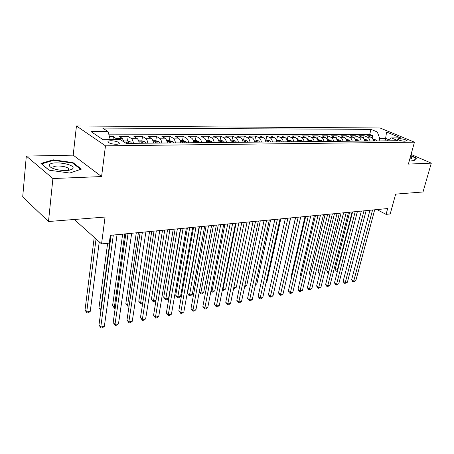 <?xml version="1.0" encoding="UTF-8"?>
<svg xmlns="http://www.w3.org/2000/svg" width="454" height="454" viewBox="0 0 454 454"><rect width="100%" height="100%" fill="white"/><g stroke="black" fill="none" stroke-linecap="round" stroke-linejoin="round"><path stroke-width="0.68" d="M116.309 144.281C118.982 144.168 119.879 143.634 118.999 142.681C117.24 141.5 114.567 140.853 110.997 140.74C108.285 140.842 107.377 141.376 108.273 142.357C110.061 143.532 112.74 144.173 116.309 144.281M74.274 219.486L101.548 243.906L109.255 243.106L110.305 235.337L387.654 208.551L386.07 214.367L390.219 213.936L395.655 194.13L423.009 191.968L431.3 163.156L411.057 154.456M26.315 156.091L22.7 196.905L48.493 221.518L52.902 178.541L101.582 176.561L105.476 145.836L76.448 125.974L73.196 155.154L26.315 156.091L52.902 178.541M105.476 145.836L414.457 142.164L380.06 127.983L76.448 125.974M373.404 140.973C373.08 139.077 372.235 137.8 370.867 137.142L367.57 135.723L372.706 135.706L372.11 138.044M369.942 141.007C369.618 139.1 368.773 137.817 367.411 137.159L364.114 135.735L363.489 138.203M364.114 135.735L358.864 135.752L362.161 137.187C363.523 137.851 364.369 139.14 364.698 141.058M355.8 141.143C355.471 139.208 354.625 137.903 353.263 137.227L349.972 135.78L355.329 135.763L354.682 138.379M346.697 141.234C346.368 139.276 345.522 137.954 344.16 137.273L340.875 135.808L346.357 135.791L345.681 138.566M337.39 141.325C337.061 139.344 336.215 138.01 334.859 137.318L331.573 135.837L337.18 135.82L336.476 138.776M327.873 141.421C327.538 139.412 326.693 138.061 325.342 137.369L322.068 135.871L327.799 135.848L327.062 139.009M318.135 141.512C317.794 139.486 316.954 138.118 315.604 137.414L312.335 135.899L318.203 135.882L317.425 139.264M308.164 141.614C307.829 139.56 306.983 138.175 305.638 137.466L302.381 135.928L308.38 135.911L307.562 139.554M297.96 141.71C297.62 139.633 296.78 138.237 295.435 137.517L292.189 135.962L298.335 135.945L297.512 139.684M287.513 141.813C287.166 139.713 286.326 138.294 284.993 137.568L281.758 135.996L288.046 135.973L287.234 139.758M276.804 141.92C276.463 139.792 275.623 138.357 274.29 137.619L271.072 136.03L277.513 136.007L276.713 139.838M265.84 142.023C265.494 139.872 264.659 138.419 263.331 137.675L260.131 136.064L266.725 136.041L265.936 139.917M254.598 142.136C254.251 139.957 253.417 138.487 252.101 137.727L248.911 136.098L255.676 136.075L254.893 139.997M243.072 142.25C242.725 140.042 241.897 138.555 240.58 137.783L237.414 136.138L244.348 136.115L243.582 140.082M231.251 142.363C230.904 140.127 230.076 138.623 228.776 137.846L225.627 136.172L232.737 136.149L231.983 140.167M219.129 142.482C218.777 140.218 217.954 138.691 216.66 137.903L213.539 136.211L220.831 136.189L220.088 140.258M206.684 142.601C206.332 140.309 205.514 138.765 204.232 137.965L201.133 136.251L208.613 136.228L207.892 140.348M193.909 142.726C193.557 140.405 192.746 138.839 191.469 138.027L188.404 136.291L196.083 136.268L195.373 140.445M180.794 142.857C180.437 140.502 179.631 138.913 178.371 138.095L175.335 136.331L183.217 136.308L182.525 140.536M167.316 142.987C166.958 140.598 166.158 138.992 164.91 138.158L161.908 136.376L170.006 136.348L169.331 140.638M153.469 143.124C153.106 140.7 152.311 139.072 151.08 138.226L148.118 136.416L156.437 136.393L155.779 140.734M139.23 143.265C138.867 140.808 138.084 139.151 136.864 138.3L133.941 136.461L142.494 136.433L141.858 140.842M124.379 142.227L122.245 138.374L119.362 136.506L128.159 136.478L127.546 140.95M400.269 138.714L398.425 138.731L397.471 139.179C398.913 140.263 401.211 140.939 404.366 141.205L407.136 140.746C405.706 139.662 403.419 138.986 400.269 138.714L399.821 140.371M384.981 140.859L385.628 138.391L379.72 138.43L377.319 132.012L370.986 129.362L102.638 128.068L108.075 131.609L90.982 131.581L102.99 139.69L120.321 139.582L126.172 143.39L398.124 140.729L391.439 137.931L387.029 140.842M377.319 132.012L386.57 132.029L400.695 137.874L391.439 137.931M372.706 135.706L369.704 134.429L108.943 134.827M117.382 139.599L113.415 136.523L109.403 136.541M128.159 136.478L131.07 138.328C132.279 139.185 133.062 140.853 133.419 143.322M142.494 136.433L145.445 138.254C146.67 139.106 147.459 140.746 147.817 143.18M156.437 136.393L159.428 138.186C160.665 139.02 161.465 140.644 161.823 143.044M170.006 136.348L173.031 138.118C174.285 138.941 175.091 140.541 175.448 142.908M183.217 136.308L186.271 138.056C187.542 138.867 188.353 140.445 188.705 142.777M196.083 136.268L199.164 137.993C200.447 138.793 201.264 140.348 201.616 142.652M208.613 136.228L211.729 137.931C213.017 138.72 213.84 140.252 214.192 142.533M220.831 136.189L223.964 137.868C225.263 138.652 226.092 140.161 226.438 142.408M232.737 136.149L235.893 137.812C237.204 138.578 238.032 140.076 238.378 142.295M244.348 136.115L247.526 137.749C248.843 138.515 249.677 139.991 250.023 142.181M255.676 136.075L258.871 137.698C260.193 138.447 261.027 139.906 261.373 142.068M266.725 136.041L269.937 137.641C271.271 138.385 272.105 139.821 272.451 141.96M277.513 136.007L280.742 137.585C282.076 138.322 282.916 139.741 283.262 141.852M288.046 135.973L291.286 137.534C292.631 138.26 293.471 139.667 293.812 141.75M298.335 135.945L301.587 137.483C302.931 138.198 303.771 139.588 304.112 141.654M308.38 135.911L311.643 137.437C312.993 138.141 313.839 139.514 314.174 141.552M318.203 135.882L321.472 137.386C322.822 138.084 323.668 139.44 324.003 141.455M327.799 135.848L331.074 137.341C332.43 138.027 333.276 139.372 333.611 141.364M337.18 135.82L340.466 137.29C341.822 137.976 342.668 139.304 343.003 141.268M346.357 135.791L349.648 137.244C351.004 137.925 351.85 139.236 352.179 141.183M355.329 135.763L358.626 137.204C359.988 137.868 360.834 139.168 361.163 141.092M379.073 140.916L379.72 138.43M101.548 243.906L105.067 217.057L48.493 221.518M414.457 142.164L408.396 164.087L431.3 163.156M376.922 209.589L386.07 214.367M388.743 139.707L385.628 138.391L386.57 132.029M369.704 134.429L370.986 129.362M113.415 136.523L113.018 139.628M108.075 131.609L110.243 139.645M409.57 159.831L414.161 160.54L416.573 158.032L410.762 155.523M101.582 176.561L73.196 155.154M49.038 170.176L69.717 173.036L81.419 169.109L72.98 162.6L53.192 159.814L40.968 163.463L49.038 170.176M69.002 169.024L68.548 168.956M53.129 160.421L53.192 159.814M72.907 163.287L72.98 162.6M369.942 210.259L351.623 279.721L353.734 281.066L372.564 210.009M355.822 280.685L353.354 281.951L353.734 281.066L355.822 280.685L374.686 209.805M353.354 281.951L352.514 281.412L351.623 279.721M372.836 139.123L375.77 139.894L376.894 140.939M349.659 212.222L335.183 269.256L337.645 270.465M375.276 140.956L374.794 140.348L373.568 140.104L374.249 140.967M352.128 211.984L337.197 270.539L336.868 271.43L336.062 270.913L335.183 269.256M337.418 271.333L336.868 271.43M409.831 158.889L411.001 158.73C412.056 158.372 411.852 157.748 410.393 156.857M410.671 155.853L416.114 158.202L413.9 160.5M415.989 158.633L416.114 158.202M73.02 168.275C74.927 163.888 50.769 160.483 49.429 164.984C49.066 166.652 51.359 168.15 56.302 169.49C63.424 170.965 68.724 170.88 72.203 169.228L73.02 168.275M68.622 170.329L69.104 169.734L68.594 168.53C66.046 165.863 53.561 165.006 52.965 167.492L53.266 168.548M49.151 170.193L41.569 163.888L53.402 160.341L72.589 163.043L80.733 169.336M361.356 211.093L343.15 281.242L345.256 282.604L363.972 210.838M347.389 282.218L344.892 283.495L345.256 282.604L347.389 282.218L366.14 210.628M344.892 283.495L344.053 282.95L343.15 281.242M352.582 211.939L334.496 282.797L336.596 284.176L355.193 211.689M338.78 283.778L336.255 285.072L336.596 284.176L338.78 283.778L357.406 211.473M336.255 285.072L335.415 284.522L334.496 282.797M343.61 212.807L325.66 284.386L327.754 285.782L346.215 212.551M329.984 285.379L327.43 286.684L327.754 285.782L329.984 285.379L348.479 212.336M327.43 286.684L326.591 286.122L325.66 284.386M334.445 213.692L316.631 286.003L318.725 287.422L337.044 213.437M321.001 287.007L318.419 288.33L318.725 287.422L321.001 287.007L339.354 213.215M318.419 288.33L317.584 287.762L316.631 286.003M364.125 139.185L367.173 139.968L368.296 141.024M341.107 213.045L326.738 270.635L328.781 271.929M366.639 141.041L366.157 140.428L364.914 140.184L365.589 141.052M343.576 212.807L328.747 271.935L328.435 272.831L327.629 272.309L326.738 270.635M355.227 139.253L358.382 140.042L359.5 141.109M332.379 213.891L318.112 272.042L319.798 273.149M357.809 141.126L357.332 140.507L356.067 140.269L356.736 141.137M319.565 274.091L318.112 272.042M346.124 139.321L349.393 140.116L350.516 141.2M323.464 214.753L309.31 273.484L310.627 274.358M348.786 141.217L348.303 140.587L347.021 140.354L347.69 141.222M310.4 275.3L309.31 273.484M336.817 139.389L340.205 140.195L341.329 141.285M314.35 215.633L300.327 274.948L301.252 275.572M339.558 141.302L339.076 140.672L337.776 140.439L338.434 141.313M301.076 276.321L300.327 274.948M325.07 214.594L307.409 287.66L309.497 289.096L327.663 214.345M311.824 288.676L309.208 290.015L309.497 289.096L311.824 288.676L330.024 214.118M309.208 290.015L308.374 289.436L307.409 287.66M327.3 139.457L330.807 140.275L331.931 141.381M305.043 216.53L291.15 276.446L291.667 276.804M330.12 141.398L329.638 140.757L328.316 140.53L328.974 141.41M291.57 277.212L291.15 276.446M315.479 215.519L297.983 289.351L300.066 290.81L318.067 215.27M302.443 290.378L299.799 291.729L300.066 290.81L302.443 290.378L320.484 215.037M299.799 291.729L298.97 291.145L297.983 289.351M317.556 139.531L321.199 140.354L322.317 141.472M295.531 217.449L281.866 278.041M320.462 141.489L319.985 140.842L318.64 140.621L319.293 141.5M305.673 216.467L288.352 291.082L290.429 292.563L308.249 216.218M292.858 292.121L291.156 293.312L290.185 293.488L290.429 292.563L292.858 292.121L310.723 215.979M290.185 293.488L289.357 292.892L288.352 291.082M307.591 139.605L311.359 140.439L312.477 141.569M310.581 141.586L310.105 140.933L308.737 140.712L309.384 141.597M276.435 280.583L290.674 217.914M295.639 217.438L278.506 292.847L280.572 294.351L298.199 217.188M283.058 293.903L281.344 295.1L280.351 295.282L280.572 294.351L283.058 293.903L300.735 216.944M280.351 295.282L279.522 294.68L278.506 292.847M297.381 139.684L301.297 140.524L302.409 141.665M300.469 141.688L299.992 141.024L298.601 140.808L299.237 141.699M266.135 282.286L266.861 282.167L280.776 218.873M266.861 282.167L266.033 282.757M285.362 218.431L268.433 294.657L270.493 296.184L287.915 218.181M273.036 295.719L271.31 296.933L270.295 297.12L270.493 296.184L273.036 295.719L290.509 217.931M270.295 297.12L269.472 296.507L268.433 294.657M274.846 219.447L258.133 296.502L260.182 298.057L277.383 219.203M262.781 297.586L261.044 298.811L260.006 298.999L260.182 298.057L262.781 297.586L280.039 218.942M260.006 298.999L258.133 296.502M264.075 220.485L247.589 298.397L249.626 299.969L266.6 220.241M252.288 299.487L250.546 300.724L249.479 300.923L249.626 299.969L252.288 299.487L269.318 219.98M249.479 300.923L247.589 298.397M253.043 221.552L236.801 300.332L238.827 301.933L255.545 221.308M241.551 301.439L239.797 302.687L238.708 302.886L238.827 301.933L241.551 301.439L258.337 221.041M238.708 302.886L236.801 300.332M241.732 222.642L225.757 302.313L227.772 303.942L244.224 222.403M230.558 303.437L228.793 304.696L227.681 304.901L227.772 303.942L230.558 303.437L247.078 222.125M227.681 304.901L225.757 302.313M230.144 223.765L214.447 304.345L216.45 305.996L232.613 223.527M219.305 305.48L217.528 306.756L216.388 306.966L216.45 305.996L219.305 305.48L235.541 223.243M216.388 306.966L214.447 304.345M218.261 224.912L202.864 306.427L204.85 308.107L220.706 224.673M207.773 307.574L205.991 308.862L204.822 309.078L204.85 308.107L207.773 307.574L223.708 224.384M204.822 309.078L202.864 306.427M206.071 226.086L190.998 308.555L192.961 310.264L208.494 225.854M195.963 309.719L194.164 311.024L192.967 311.24L192.961 310.264L195.963 309.719L211.575 225.559M192.967 311.24L190.998 308.555M193.563 227.295L178.831 310.74L180.783 312.477L195.963 227.062M183.853 311.915L182.048 313.237L180.823 313.459L180.783 312.477L183.853 311.915L199.124 226.756M180.823 313.459L178.831 310.74M180.726 228.538L166.363 312.976L168.292 314.747L183.098 228.305M171.442 314.174L169.626 315.502L168.366 315.734L168.292 314.747L171.442 314.174L186.35 227.993M168.366 315.734L166.363 312.976M167.549 229.809L153.571 315.275L155.478 317.074L169.892 229.582M158.713 316.483L156.885 317.828L155.591 318.067L155.478 317.074L158.713 316.483L173.229 229.259M155.591 318.067L153.571 315.275M154.014 231.114L140.451 317.63L142.335 319.457L156.324 230.893M145.655 318.856L143.816 320.218L142.494 320.462L142.335 319.457L145.655 318.856L159.751 230.564M142.494 320.462L140.451 317.63M286.934 139.758L290.991 140.609L292.098 141.767M290.112 141.79L289.635 141.12L288.222 140.91L288.852 141.801M255.602 284.028L256.907 283.812L270.646 219.849M256.907 283.812L255.42 284.879M276.231 139.838L280.436 140.7L281.542 141.869M279.505 141.892L279.034 141.211L277.593 141.007L278.217 141.903M244.814 285.81L246.732 285.492L260.284 220.854M246.732 285.492L244.615 286.775M265.261 139.923L266.765 139.911L269.625 140.791L270.726 141.977M268.643 142L268.166 141.313L266.702 141.115L267.321 142.011M233.77 287.637L236.324 287.212L249.683 221.875M236.324 287.212L234.639 288.432L233.6 288.483M254.019 140.008L255.67 139.991L258.547 140.882L259.643 142.085M257.509 142.108L257.032 141.41L255.54 141.222L256.152 142.119M236.074 223.192L222.982 289.419L225.683 288.977L238.832 222.925M222.545 289.073L222.982 289.419L222.908 290.384L222.369 289.958M225.683 288.977L223.987 290.202L222.908 290.384M242.493 140.093L244.297 140.076L247.192 140.978L248.281 142.198M246.091 142.221L245.625 141.512L244.104 141.33L244.706 142.233M224.895 224.27L212.029 291.23L214.793 290.776L227.715 223.998M211.059 290.447L212.029 291.23L211.984 292.2L210.934 291.088M214.793 290.776L213.085 292.018L211.984 292.2M230.677 140.178L232.635 140.167L235.547 141.075L236.636 142.312M234.389 142.335L233.923 141.62L232.374 141.444L232.964 142.346M213.448 225.377L200.821 293.085L203.647 292.614L216.337 225.099M199.283 291.814L200.821 293.085L200.804 294.061L199.238 292.053M203.647 292.614L201.934 293.874L200.804 294.061M218.55 140.269L220.678 140.252L223.606 141.177L224.69 142.425M199.431 226.728L187.468 293.392L189.346 294.981L192.241 294.504L204.675 226.223M222.386 142.448L221.921 141.727L220.343 141.563L220.922 142.465M201.712 226.506L189.358 295.963L187.468 293.392M192.241 294.504L190.515 295.77L189.358 295.963M206.11 140.36L208.409 140.343L211.36 141.279L212.432 142.55M187.428 227.885L175.732 295.304L177.593 296.922L180.561 296.434L192.723 227.375M210.066 142.573L209.606 141.841L207.994 141.682L208.568 142.584M189.687 227.67L177.645 297.915L175.732 295.304M180.561 296.434L178.825 297.716L177.645 297.915M193.336 140.456L195.816 140.439L198.784 141.387L199.851 142.669M175.125 229.077L163.712 297.274L165.557 298.914L168.593 298.414L180.471 228.561M197.428 142.692L196.968 141.954C196.032 141.404 195.481 141.353 195.322 141.807L195.884 142.709M177.361 228.861L165.642 299.907L163.712 297.274M168.593 298.414L166.851 299.708L165.642 299.907M180.215 140.553L182.894 140.536L185.879 141.495L186.94 142.794M162.509 230.297L151.403 299.282L153.225 300.951L155.989 300.497M184.443 142.823L183.989 142.068C183.03 141.506 182.474 141.461 182.315 141.937L182.866 142.84M164.717 230.082L153.344 301.955L151.403 299.282M155.949 300.73L154.587 301.745L153.344 301.955M166.743 140.655L169.62 140.632L172.622 141.608L173.672 142.925M149.57 231.546L138.782 301.343L140.587 303.045L142.794 302.676M171.113 142.953L170.659 142.193C169.683 141.614 169.109 141.574 168.95 142.068L169.49 142.97M151.749 231.336L140.587 303.045L140.74 304.049L138.782 301.343M142.692 303.329L140.74 304.049M152.896 140.757L155.983 140.734L159.008 141.722L160.046 143.061M136.296 232.828L125.849 303.459L127.625 305.184L129.254 304.918M157.413 143.084L156.965 142.312C155.96 141.722 155.382 141.688 155.217 142.204L155.745 143.101M138.436 232.618L127.625 305.184L127.824 306.2L125.849 303.459M129.089 305.99L127.824 306.2M140.11 232.459L126.984 320.047L128.845 321.909L142.386 232.238M132.25 321.29L130.406 322.669L129.044 322.913L128.845 321.909L132.25 321.29L145.904 231.898M129.044 322.913L126.984 320.047M125.815 233.838L113.165 322.527L114.998 324.423L128.051 233.623M118.494 323.787L116.638 325.183L115.242 325.439L114.998 324.423L118.494 323.787L131.671 233.271M115.242 325.439L113.165 322.527M111.117 235.257L98.966 325.075L100.771 327.005L113.313 235.047M104.363 326.352L102.502 327.765L101.066 328.026L100.771 327.005L104.363 326.352L117.036 234.684M101.066 328.026L98.966 325.075M138.657 140.865L141.971 140.842L145.008 141.841L146.04 143.197M122.665 234.145L112.581 305.627L114.334 307.381L115.35 307.216M143.333 143.226L142.891 142.442C141.864 141.835 141.268 141.807 141.103 142.346L141.614 143.243M124.776 233.941L114.334 307.381L114.573 308.402L112.581 305.627M115.191 308.3L114.573 308.402M124.016 140.973L127.563 140.944L130.621 141.966L131.637 143.339M107.632 243.27L98.972 307.846L101.066 309.577M128.851 143.368L128.414 142.573C127.364 141.954 126.757 141.926 126.592 142.488L127.086 143.385M110.748 235.291L100.703 309.639L100.941 310.508M100.924 310.604L98.972 307.846M94.239 237.363L85.012 310.127L86.714 311.949L90.244 311.365L99.256 241.851M96.044 238.974L86.714 311.949L87.037 312.982L85.012 310.127M90.244 311.365L88.451 312.749L87.037 312.982M367.411 137.159L370.867 137.142M116.281 138.402L122.245 138.374M131.07 138.328L136.864 138.3M145.445 138.254L151.08 138.226M159.428 138.186L164.91 138.158M173.031 138.118L178.371 138.095M186.271 138.056L191.469 138.027M199.164 137.993L204.232 137.965M211.729 137.931L216.66 137.903M223.964 137.868L228.776 137.846M235.893 137.812L240.58 137.783M247.526 137.749L252.101 137.727M258.871 137.698L263.331 137.675M269.937 137.641L274.29 137.619M280.742 137.585L284.993 137.568M291.286 137.534L295.435 137.517M301.587 137.483L305.638 137.466M311.643 137.437L315.604 137.414M321.472 137.386L325.342 137.369M331.074 137.341L334.859 137.318M340.466 137.29L344.16 137.273M349.648 137.244L353.263 137.227M358.626 137.204L362.161 137.187M398.164 139.701L398.425 138.731M375.708 139.872L373.154 139.894M374.641 140.961L374.794 140.348M367.104 139.946L364.443 139.968M366.003 141.046L366.157 140.428M358.314 140.019L355.544 140.042M357.173 141.132L357.332 140.507M349.325 140.093L346.442 140.121M348.15 141.222L348.303 140.587M340.137 140.173L337.14 140.195M338.922 141.308L339.076 140.672M330.739 140.252L327.618 140.28M329.49 141.404L329.638 140.757M321.126 140.331L317.879 140.36M319.832 141.495L319.985 140.842M311.291 140.417L307.908 140.445M309.957 141.591L310.105 140.933M301.223 140.502L297.705 140.53M299.844 141.693L299.992 141.024M290.918 140.587L287.251 140.615M289.493 141.796L289.635 141.12M280.362 140.678L276.548 140.706M278.887 141.898L279.034 141.211M269.551 140.768L265.579 140.802M268.025 142.006L268.166 141.313M258.474 140.859L254.336 140.893M256.896 142.113L257.032 141.41M247.118 140.956L242.811 140.99M245.483 142.227L245.625 141.512M235.473 141.052L230.995 141.092M233.787 142.34L233.923 141.62M223.533 141.154L218.868 141.194M221.785 142.454L221.921 141.727M211.286 141.256L206.422 141.296M209.476 142.579L209.606 141.841M198.71 141.364L193.648 141.404M196.837 142.698L196.968 141.954M185.805 141.472L180.533 141.517M183.864 142.828L183.989 142.068M172.548 141.586L167.055 141.631M170.539 142.959L170.659 142.193M158.928 141.699L153.202 141.744M156.846 143.089L156.965 142.312M144.934 141.818L138.969 141.869M142.772 143.231L142.891 142.442M130.542 141.937L124.322 141.988M128.306 143.373L128.414 142.573M118.84 143.884L118.999 142.681M407.056 141.041L407.136 140.746M410.671 158.804L411.001 158.73M68.395 170.358L68.594 168.53M68.826 170.301L72.203 169.228"/></g></svg>
